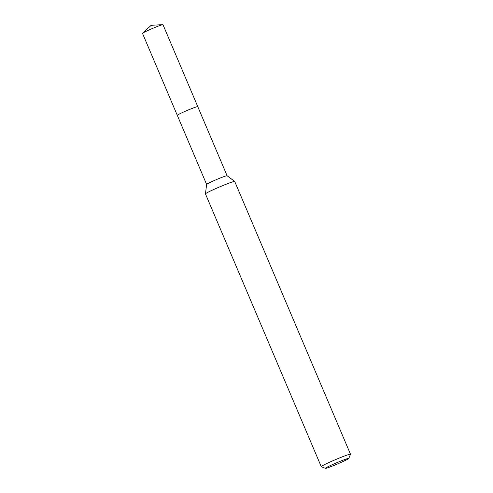 <?xml version="1.0" encoding="UTF-8"?>
<svg xmlns="http://www.w3.org/2000/svg" width="493" height="493" viewBox="0 0 493 493"><rect width="100%" height="100%" fill="white"/><g stroke="black" fill="none" stroke-linecap="round" stroke-linejoin="round"><path stroke-width="0.74" d="M142.594 33.241A11.123 0.622 -23 0 1 152.503 28.458A11.123 0.622 -23 0 1 162.826 24.65L151.166 25.309L142.594 33.241A11.123 0.622 -23 0 0 142.545 33.284A11.123 0.622 -23 0 0 142.508 33.376L177.283 115.325A11.123 0.622 -23 0 1 177.295 115.325A11.123 0.622 -23 0 1 188.431 109.927A11.123 0.622 -23 0 1 197.767 106.636A11.123 0.622 -23 0 1 197.773 106.654A11.123 0.622 -23 0 0 188.431 109.921A11.123 0.622 -23 0 0 177.301 115.337A11.129 0.622 -23 0 1 177.283 115.325A11.129 0.622 -23 0 1 177.32 115.233A11.129 0.622 -23 0 1 187.858 110.161A11.129 0.622 -23 0 1 197.773 106.624A11.129 0.622 -23 0 1 197.779 106.654M177.295 115.325L206.622 184.419A11.123 0.622 -23 0 1 206.622 184.407A11.123 0.622 -23 0 1 217.764 179.033A11.123 0.622 -23 0 1 227.088 175.724A11.123 0.622 -23 0 1 227.1 175.736L234.693 181.436A15.887 0.887 -23 0 1 234.711 181.461L350.492 454.226A15.887 0.887 -23 0 1 350.486 454.281L348.804 458.435A12.707 0.709 -23 0 1 336.078 464.56A12.707 0.709 -23 0 1 325.442 468.35A12.707 0.709 -23 0 1 338.136 462.151A12.707 0.709 -23 0 1 348.804 458.435M325.442 468.35L321.282 466.68A15.887 0.887 -23 0 1 321.245 466.643L205.458 193.878A15.887 0.887 -23 0 1 205.458 193.848A15.887 0.887 -23 0 1 221.369 186.169A15.887 0.887 -23 0 1 234.693 181.436M321.245 466.643A15.887 0.887 -23 0 1 337.15 458.934A15.887 0.887 -23 0 1 350.492 454.226M162.826 24.65A11.123 0.622 -23 0 1 162.986 24.687L197.773 106.624M206.622 184.407L205.458 193.848M197.767 106.636L227.094 175.73"/></g></svg>
